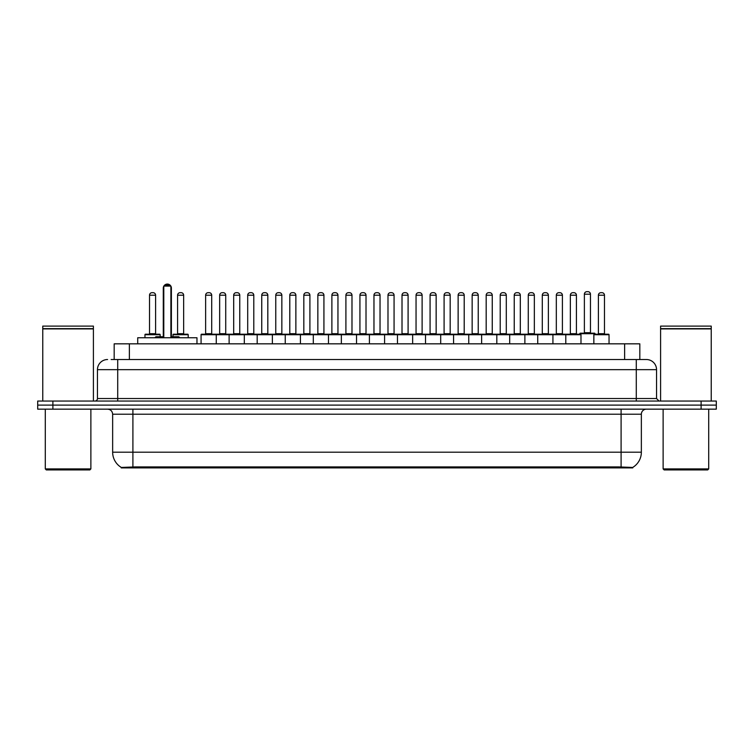 <?xml version="1.0" encoding="UTF-8"?>
<svg xmlns="http://www.w3.org/2000/svg" width="754" height="754" viewBox="0 0 754 754"><rect width="100%" height="100%" fill="white"/><g stroke="black" fill="none" stroke-linecap="round" stroke-linejoin="round"><path stroke-width="1.13" d="M114.174 359.526L114.174 343.833L639.826 343.833L639.826 359.526M632.738 467.904L121.262 467.904L121.262 467.405M112.648 452.202L132.902 452.202L132.902 414.219L112.648 414.219L112.648 452.202A17.728 17.728 0 0 0 121.319 467.442L134.928 466.924L619.072 466.924L632.681 467.442A17.728 17.728 0 0 0 641.352 452.202L641.352 414.219A5.061 5.061 0 0 1 646.414 409.158M716.3 409.158L716.3 405.105L37.7 405.105L37.7 409.158L52.893 409.158L52.893 405.105L37.7 405.105L37.7 401.053L52.893 401.053L52.893 405.105L716.3 405.105L716.3 409.158L52.893 409.158M111.366 359.526L646.263 359.526M111.13 359.526L117.718 359.526L117.718 369.658L97.455 369.658L97.455 398.527A2.535 2.535 0 0 1 94.929 401.053M107.586 359.526A10.132 10.132 0 0 0 97.455 369.658M646.414 359.526A10.132 10.132 0 0 1 656.546 369.658L656.546 398.527L659.071 401.053M716.3 401.053L716.3 405.105L716.3 401.053L52.893 401.053M89.858 469.931L46.305 469.931L45.297 468.913L90.876 468.913L89.858 469.931M45.297 409.158L45.297 468.913M90.876 409.158L90.876 468.913M42.761 328.895L93.402 328.895L42.761 328.895L42.761 401.053M93.402 328.895L93.402 401.053M93.157 328.64L43.016 328.64M93.402 328.386L93.402 326.105L42.761 326.105L42.761 328.386M707.695 469.931L664.142 469.931L663.124 468.913L708.703 468.913L707.695 469.931M663.124 409.158L663.124 468.913M708.703 409.158L708.703 468.913M660.598 328.895L711.239 328.895L660.598 328.895L660.598 401.053M711.239 328.895L711.239 401.053M710.984 328.64L660.843 328.64M711.239 328.386L711.239 326.105L660.598 326.105L660.598 328.386M565.792 343.833L565.792 334.71A0.509 0.509 0 0 1 566.301 334.211L580.476 334.211A0.509 0.509 0 0 1 580.985 334.71L201.073 334.71A0.509 0.509 0 0 1 201.572 334.211L299.922 334.211A0.509 0.509 0 0 1 300.431 334.71L300.431 343.833M216.266 343.833L216.266 334.71A0.509 0.509 0 0 0 215.757 334.211L201.572 334.211M205.625 295.21L205.625 333.702L211.704 333.702L211.704 295.21L205.625 295.21A2.535 2.535 0 0 1 208.161 292.684L209.169 292.684A2.535 2.535 0 0 1 211.704 295.21L211.704 333.702A0.509 0.509 0 0 0 212.213 334.211M205.625 333.702A0.509 0.509 0 0 1 205.126 334.211M209.169 292.684L208.161 292.684M201.073 334.71L201.073 343.833L201.073 334.71M229.122 343.833L229.122 334.71A0.509 0.509 0 0 1 229.631 334.211L243.815 334.211A0.509 0.509 0 0 1 244.315 334.71L244.315 343.833M233.683 295.21L233.683 333.702L239.763 333.702L239.763 295.21L233.683 295.21A2.535 2.535 0 0 1 236.219 292.684L237.227 292.684A2.535 2.535 0 0 1 239.763 295.21L239.763 333.702A0.509 0.509 0 0 0 240.272 334.211M233.683 333.702A0.509 0.509 0 0 1 233.174 334.211M237.227 292.684L236.219 292.684M257.18 343.833L257.18 334.71A0.509 0.509 0 0 1 257.689 334.211L271.864 334.211A0.509 0.509 0 0 1 272.373 334.71L272.373 343.833M261.233 334.211A0.509 0.509 0 0 0 261.742 333.702L261.742 295.21L261.742 333.702L267.821 333.702L267.821 295.21L261.742 295.21A2.535 2.535 0 0 1 264.268 292.684L265.285 292.684A2.535 2.535 0 0 1 267.821 295.21L267.821 333.702A0.509 0.509 0 0 0 268.32 334.211M265.285 292.684L264.268 292.684M285.238 343.833L285.238 334.71A0.509 0.509 0 0 1 285.747 334.211L299.922 334.211M289.79 295.21L289.79 333.702L295.87 333.702L295.87 295.21L289.79 295.21A2.535 2.535 0 0 1 292.326 292.684L293.344 292.684A2.535 2.535 0 0 1 295.87 295.21L295.87 333.702A0.509 0.509 0 0 0 296.379 334.211M289.79 333.702A0.509 0.509 0 0 1 289.291 334.211M293.344 292.684L292.326 292.684M313.296 343.833L313.296 334.71A0.509 0.509 0 0 1 313.796 334.211L327.981 334.211A0.509 0.509 0 0 1 328.49 334.71L328.49 343.833M323.928 295.21L317.849 295.21A2.535 2.535 0 0 1 320.384 292.684L321.392 292.684A2.535 2.535 0 0 1 323.928 295.21L323.928 333.702A0.509 0.509 0 0 0 324.437 334.211M317.849 295.21L317.849 333.702A0.509 0.509 0 0 1 317.34 334.211M321.392 292.684L320.384 292.684M341.345 343.833L341.345 334.71A0.509 0.509 0 0 1 341.854 334.211L440.204 334.211A0.509 0.509 0 0 1 440.704 334.71L440.704 343.833M356.538 343.833L356.538 334.71A0.509 0.509 0 0 0 356.039 334.211L327.83 334.211M345.907 295.21L345.907 333.702L351.986 333.702L351.986 295.21L345.907 295.21A2.535 2.535 0 0 1 348.442 292.684L349.451 292.684A2.535 2.535 0 0 1 351.986 295.21L351.986 333.702A0.509 0.509 0 0 0 352.486 334.211M345.907 333.702A0.509 0.509 0 0 1 345.398 334.211M349.451 292.684L348.442 292.684M369.403 343.833L369.403 334.71A0.509 0.509 0 0 1 369.912 334.211L384.088 334.211A0.509 0.509 0 0 1 384.597 334.71L384.597 343.833M373.965 295.21L373.965 333.702L380.035 333.702L380.035 295.21L373.965 295.21A2.535 2.535 0 0 1 376.491 292.684L377.509 292.684A2.535 2.535 0 0 1 380.035 295.21L380.035 333.702A0.509 0.509 0 0 0 380.544 334.211M373.965 333.702A0.509 0.509 0 0 1 373.456 334.211M397.462 343.833L397.462 334.71A0.509 0.509 0 0 1 397.961 334.211L412.146 334.211A0.509 0.509 0 0 1 412.655 334.71L412.655 343.833M401.514 334.211A0.509 0.509 0 0 0 402.014 333.702L402.014 295.21L402.014 333.702L408.093 333.702L408.093 295.21L402.014 295.21A2.535 2.535 0 0 1 404.549 292.684L405.558 292.684A2.535 2.535 0 0 1 408.093 295.21L408.093 333.702A0.509 0.509 0 0 0 408.602 334.211M405.558 292.684L404.549 292.684M425.51 343.833L425.51 334.71A0.509 0.509 0 0 1 426.019 334.211L440.204 334.211M429.563 334.211A0.509 0.509 0 0 0 430.072 333.702L430.072 295.21L430.072 333.702L436.151 333.702L436.151 295.21L430.072 295.21A2.535 2.535 0 0 1 432.608 292.684L433.616 292.684A2.535 2.535 0 0 1 436.151 295.21L436.151 333.702A0.509 0.509 0 0 0 436.66 334.211M453.569 343.833L453.569 334.71A0.509 0.509 0 0 1 454.078 334.211L468.253 334.211A0.509 0.509 0 0 1 468.762 334.71L468.762 343.833M457.621 334.211A0.509 0.509 0 0 0 458.13 333.702L458.13 295.21L458.13 333.702L464.21 333.702L464.21 295.21L458.13 295.21A2.535 2.535 0 0 1 460.656 292.684L461.674 292.684A2.535 2.535 0 0 1 464.21 295.21L464.21 333.702A0.509 0.509 0 0 0 464.709 334.211M461.674 292.684L460.656 292.684M481.627 343.833L481.627 334.71A0.509 0.509 0 0 1 482.136 334.211L510.335 334.211M496.82 343.833L496.82 334.71A0.509 0.509 0 0 0 496.311 334.211L468.102 334.211M492.258 295.21L486.179 295.21A2.535 2.535 0 0 1 488.715 292.684L489.732 292.684A2.535 2.535 0 0 1 492.258 295.21L492.258 333.702A0.509 0.509 0 0 0 492.767 334.211M492.258 333.702L486.179 333.702L486.179 295.21L486.179 333.702A0.509 0.509 0 0 1 485.68 334.211M489.732 292.684L488.715 292.684M509.685 343.833L509.685 334.71A0.509 0.509 0 0 1 510.185 334.211L524.369 334.211A0.509 0.509 0 0 1 524.878 334.71L524.878 343.833M514.237 295.21L514.237 333.702L520.317 333.702L520.317 295.21L514.237 295.21A2.535 2.535 0 0 1 516.773 292.684L517.781 292.684A2.535 2.535 0 0 1 520.317 295.21L520.317 333.702A0.509 0.509 0 0 0 520.826 334.211M514.237 333.702A0.509 0.509 0 0 1 513.728 334.211M517.781 292.684L516.773 292.684M537.734 343.833L537.734 334.71A0.509 0.509 0 0 1 538.243 334.211L552.428 334.211A0.509 0.509 0 0 1 552.927 334.71L552.927 343.833M548.375 295.21L542.296 295.21A2.535 2.535 0 0 1 544.831 292.684L545.839 292.684A2.535 2.535 0 0 1 548.375 295.21L548.375 333.702A0.509 0.509 0 0 0 548.874 334.211M542.296 295.21L542.296 333.702A0.509 0.509 0 0 1 541.787 334.211M545.839 292.684L544.831 292.684M576.424 295.21L570.354 295.21A2.535 2.535 0 0 1 572.88 292.684L573.898 292.684A2.535 2.535 0 0 1 576.424 295.21L576.424 333.702A0.509 0.509 0 0 0 576.933 334.211M570.354 295.21L570.354 333.702A0.509 0.509 0 0 1 569.845 334.211M573.898 292.684L572.88 292.684M580.985 334.71L580.985 343.833M593.85 334.71A0.509 0.509 0 0 1 594.35 334.211L608.535 334.211A0.509 0.509 0 0 1 609.043 334.71L609.043 343.833L609.043 334.71L593.85 334.71L593.85 343.833M598.403 295.21L598.403 333.702L604.482 333.702L604.482 295.21L598.403 295.21A2.535 2.535 0 0 1 600.938 292.684L601.946 292.684A2.535 2.535 0 0 1 604.482 295.21L604.482 333.702A0.509 0.509 0 0 0 604.991 334.211M598.403 333.702A0.509 0.509 0 0 1 597.903 334.211M601.946 292.684L600.938 292.684M219.659 295.21A2.535 2.535 0 0 1 222.185 292.684L223.203 292.684A2.535 2.535 0 0 1 225.729 295.21L219.659 295.21L219.659 333.702A0.509 0.509 0 0 1 219.15 334.211M225.729 295.21L225.729 333.702A0.509 0.509 0 0 0 226.238 334.211M247.708 295.21A2.535 2.535 0 0 1 250.243 292.684L251.261 292.684A2.535 2.535 0 0 1 253.787 295.21L247.708 295.21L247.708 333.702A0.509 0.509 0 0 1 247.208 334.211M253.787 295.21L253.787 333.702A0.509 0.509 0 0 0 254.296 334.211M251.261 292.684L250.243 292.684M275.766 295.21A2.535 2.535 0 0 1 278.301 292.684L279.31 292.684A2.535 2.535 0 0 1 281.845 295.21L275.766 295.21L275.766 333.702A0.509 0.509 0 0 1 275.257 334.211M281.845 295.21L281.845 333.702A0.509 0.509 0 0 0 282.354 334.211M299.772 334.211L313.947 334.211M303.824 295.21A2.535 2.535 0 0 1 306.35 292.684L307.368 292.684A2.535 2.535 0 0 1 309.903 295.21L303.824 295.21L303.824 333.702A0.509 0.509 0 0 1 303.315 334.211M309.903 295.21L309.903 333.702A0.509 0.509 0 0 0 310.403 334.211M331.883 295.21A2.535 2.535 0 0 1 334.408 292.684L335.426 292.684A2.535 2.535 0 0 1 337.952 295.21L331.883 295.21L331.883 333.702A0.509 0.509 0 0 1 331.374 334.211M337.952 295.21L337.952 333.702A0.509 0.509 0 0 0 338.461 334.211M359.931 295.21A2.535 2.535 0 0 1 362.467 292.684L363.475 292.684A2.535 2.535 0 0 1 366.01 295.21L359.931 295.21L359.931 333.702A0.509 0.509 0 0 1 359.432 334.211M366.01 295.21L366.01 333.702A0.509 0.509 0 0 0 366.519 334.211M387.99 295.21A2.535 2.535 0 0 1 390.525 292.684L391.533 292.684A2.535 2.535 0 0 1 394.069 295.21L387.99 295.21L387.99 333.702A0.509 0.509 0 0 1 387.481 334.211M394.069 295.21L394.069 333.702A0.509 0.509 0 0 0 394.568 334.211M416.048 295.21A2.535 2.535 0 0 1 418.574 292.684L419.592 292.684A2.535 2.535 0 0 1 422.117 295.21L416.048 295.21L416.048 333.702A0.509 0.509 0 0 1 415.539 334.211M422.117 295.21L422.117 333.702A0.509 0.509 0 0 0 422.626 334.211M440.053 334.211L468.253 334.211M444.097 295.21A2.535 2.535 0 0 1 446.632 292.684L447.65 292.684A2.535 2.535 0 0 1 450.176 295.21L444.097 295.21L444.097 333.702A0.509 0.509 0 0 1 443.597 334.211M450.176 295.21L450.176 333.702A0.509 0.509 0 0 0 450.685 334.211M472.155 295.21A2.535 2.535 0 0 1 474.69 292.684L475.699 292.684A2.535 2.535 0 0 1 478.234 295.21L472.155 295.21L472.155 333.702A0.509 0.509 0 0 1 471.646 334.211M478.234 295.21L478.234 333.702A0.509 0.509 0 0 0 478.743 334.211M500.213 295.21A2.535 2.535 0 0 1 502.739 292.684L503.757 292.684A2.535 2.535 0 0 1 506.292 295.21L500.213 295.21L500.213 333.702A0.509 0.509 0 0 1 499.704 334.211M506.292 295.21L506.292 333.702A0.509 0.509 0 0 0 506.792 334.211M510.185 334.211L552.428 334.211M528.271 295.21A2.535 2.535 0 0 1 530.797 292.684L531.815 292.684A2.535 2.535 0 0 1 534.341 295.21L528.271 295.21L528.271 333.702A0.509 0.509 0 0 1 527.762 334.211M534.341 295.21L534.341 333.702A0.509 0.509 0 0 0 534.85 334.211M552.267 334.211L566.452 334.211M556.32 295.21A2.535 2.535 0 0 1 558.855 292.684L559.864 292.684A2.535 2.535 0 0 1 562.399 295.21L556.32 295.21L556.32 333.702A0.509 0.509 0 0 1 555.821 334.211M562.399 295.21L562.399 333.702A0.509 0.509 0 0 0 562.908 334.211M559.864 292.684L558.855 292.684M608.535 334.211L595.01 334.211L595.01 333.702A0.509 0.509 0 0 0 594.51 333.193L580.326 333.193A0.509 0.509 0 0 0 579.817 333.702L579.817 334.211L566.301 334.211M584.378 294.201A2.535 2.535 0 0 1 586.914 291.666L587.922 291.666A2.535 2.535 0 0 1 590.457 294.201L584.378 294.201L584.378 332.693A0.509 0.509 0 0 1 583.869 333.193M590.457 294.201L590.457 332.693A0.509 0.509 0 0 0 590.957 333.193M160.15 336.736L160.15 334.71A0.509 0.509 0 0 0 159.65 334.211L145.465 334.211A0.509 0.509 0 0 0 144.957 334.71L144.957 337.754M149.518 295.21A2.535 2.535 0 0 1 152.054 292.684L153.062 292.684A2.535 2.535 0 0 1 155.597 295.21L149.518 295.21L149.518 333.702A0.509 0.509 0 0 1 149.009 334.211M155.597 295.21L155.597 333.702A0.509 0.509 0 0 0 156.097 334.211M153.062 292.684L152.054 292.684M188.208 337.754L188.208 334.71A0.509 0.509 0 0 0 187.699 334.211L173.524 334.211A0.509 0.509 0 0 0 173.015 334.71L173.015 336.736M177.576 295.21A2.535 2.535 0 0 1 180.102 292.684L181.12 292.684A2.535 2.535 0 0 1 183.646 295.21L177.576 295.21L177.576 333.702A0.509 0.509 0 0 1 177.067 334.211M183.646 295.21L183.646 333.702A0.509 0.509 0 0 0 184.155 334.211M181.12 292.684L180.102 292.684M313.796 334.211L327.981 334.211M376.491 292.684L377.509 292.684L376.491 292.684M432.608 292.684L433.616 292.684L432.608 292.684M196.973 343.833L196.973 337.754L137.718 337.754L137.718 343.833M163.797 286.096L164.815 285.087L169.876 285.087L170.885 286.096L163.797 286.096L163.797 337.754M170.885 286.096L170.885 337.754M170.885 288.122L171.394 288.122L171.394 336.736L172.911 336.736L170.885 336.736L178.792 336.736L179.801 337.754M163.797 286.162A4.053 4.053 0 0 0 163.288 288.122L163.288 336.736L161.771 336.736L163.797 336.736L155.899 336.736L154.881 337.754M619.072 467.904L619.072 466.924M134.928 467.904L134.928 466.924M129.368 359.526L129.368 343.833M624.632 359.526L624.632 343.833M621.098 409.158L621.098 414.219L132.902 414.219L132.902 409.158M641.352 414.219L621.098 414.219L621.098 452.202L641.352 452.202M621.098 467.018L621.098 452.202L132.902 452.202L132.902 467.018M701.107 409.158L701.107 401.053M117.718 401.053L117.718 398.527L656.546 398.527M97.455 398.527L117.718 398.527L117.718 369.658L636.282 369.658L636.282 401.053M656.546 369.658L636.282 369.658L636.282 359.526M317.849 333.702L323.928 333.702M542.296 333.702L548.375 333.702M570.354 333.702L576.424 333.702M219.659 333.702L225.729 333.702M247.708 333.702L253.787 333.702M275.766 333.702L281.845 333.702M303.824 333.702L309.903 333.702M331.883 333.702L337.952 333.702M359.931 333.702L366.01 333.702M387.99 333.702L394.069 333.702M416.048 333.702L422.117 333.702M444.097 333.702L450.176 333.702M472.155 333.702L478.234 333.702M500.213 333.702L506.292 333.702M528.271 333.702L534.341 333.702M556.32 333.702L562.399 333.702M595.01 333.702L579.817 333.702M584.378 332.693L590.457 332.693M160.15 334.71L144.957 334.71M149.518 333.702L155.597 333.702M188.208 334.71L173.015 334.71M177.576 333.702L183.646 333.702M163.288 288.122L163.797 288.122M112.648 414.219C112.346 411.147 110.659 409.46 107.586 409.158M171.394 288.122A4.053 4.053 0 0 0 170.885 286.162M170.8 286.011A4.053 4.053 0 0 0 163.891 286.011"/></g></svg>
